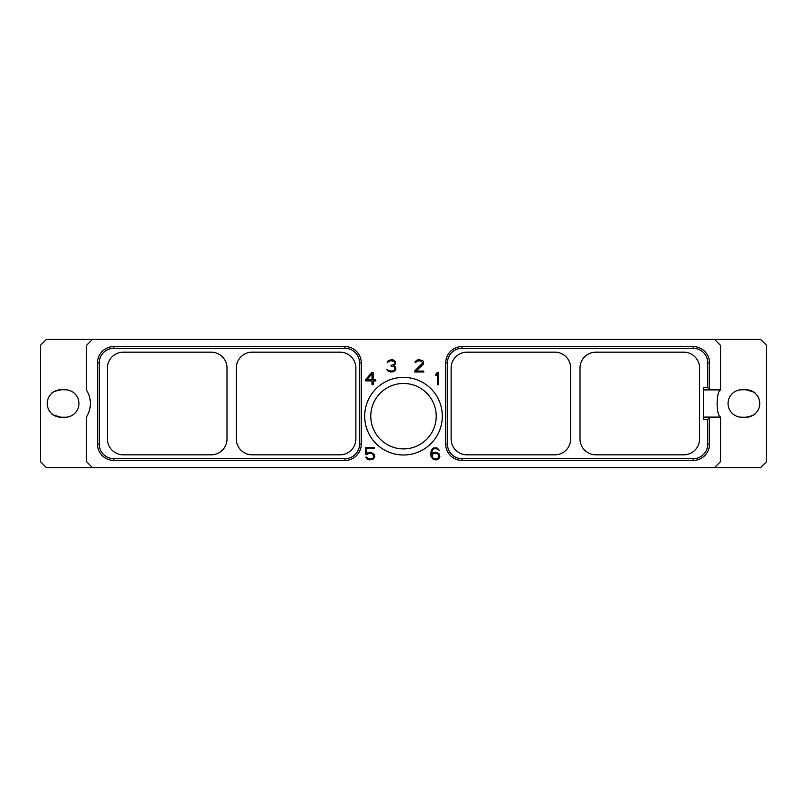 <?xml version="1.0" encoding="UTF-8"?>
<svg xmlns="http://www.w3.org/2000/svg" width="807" height="807" viewBox="0 0 807 807"><rect width="100%" height="100%" fill="white"/><g stroke="black" fill="none" stroke-linecap="round" stroke-linejoin="round"><path stroke-width="1.21" d="M709.484 362.868L707.749 362.868L707.749 387.572L709.484 389.307L709.484 362.868A16.291 16.291 0 0 0 693.193 346.576L462.018 346.576A16.291 16.291 0 0 0 445.736 362.868L445.736 444.132A16.291 16.291 0 0 0 462.018 460.424L693.193 460.424A16.291 16.291 0 0 0 709.484 444.132L709.484 417.108L720.56 417.108L720.56 461.564L714.508 467.616L760.598 467.616L766.65 461.564L766.65 345.436L760.598 339.384L46.403 339.384L40.35 345.436L40.35 461.564L46.403 467.616L92.492 467.616L86.44 461.564L86.44 417.007A25.148 25.148 0 0 0 86.44 389.993L86.44 345.436L92.492 339.384M60.989 389.771A13.729 13.729 0 0 0 47.26 403.5A13.729 13.729 0 0 0 60.989 417.229L65.226 417.229A13.729 13.729 0 0 0 78.955 403.5A13.729 13.729 0 0 0 65.226 389.771L60.989 389.771C55.047 391.002 51.88 392.273 51.487 393.584C51.88 392.273 55.047 391.002 60.989 389.771M714.508 339.384L720.56 345.436L720.56 389.892L703.351 389.892M714.508 467.616L92.492 467.616M364.693 416.19A38.807 38.807 0 0 1 403.5 377.373A38.807 38.807 0 0 1 442.307 416.19A38.807 38.807 0 0 1 403.5 454.997A38.807 38.807 0 0 1 364.693 416.19M438.584 384.677L438.584 372.43L437.323 372.43L435.861 374.176L435.861 375.659L437.444 373.762L437.444 384.677L438.584 384.677M414.717 370.958L414.717 371.987L423.786 371.987L423.786 371.079L416.039 371.079L423.544 364.028L423.544 361.526L422.555 360.517L419.004 359.74L417.209 360.003L415.222 361.526L415.04 362.272L415.958 362.272L417.31 360.941L421.183 360.941L422.646 363.079L414.717 370.958M395.148 370.706L395.884 369.202L395.632 367.175L393.544 365.793L395.369 364.028L395.369 361.526L393.392 360.003L391.587 359.74L388.308 360.517L387.128 362.272L390.79 360.658L394.149 361.526L394.734 362.424L394.169 364.239L391.032 365.41L391.032 366.055L394.421 366.933L394.996 369.293L394.119 370.504L392.162 371.079L389.156 370.796L386.886 369.465L387.542 370.706L390.316 371.987L393.382 371.734L395.148 370.706M371.886 372.43L365.662 379.583L365.662 380.894L372.007 380.894L372.007 384.677L373.157 384.677L373.157 380.894L375.8 380.894L375.8 379.714L373.157 379.714L373.157 372.43L371.886 372.43M439.361 454.079L436.093 452.283L433.561 452.545L431.664 453.827L432.209 450.346L433.631 448.894L436.153 448.601L439.24 450.225L437.091 447.956L433.551 447.956L431.553 449.741L430.787 452.888L431.039 456.601L433.551 459.687L436.093 459.94L438.605 458.921L439.855 456.611L439.361 454.079M367.215 454.27L369.384 453.191L372.138 453.484L373.853 456.419L373.005 458.164L371.018 459.032L368.254 458.749L366.892 457.145L365.793 457.145L366.913 458.921L369.435 459.94L373.49 458.921L374.741 456.611L374.236 454.331L370.968 452.283L368.163 452.545L366.549 453.534L366.549 448.601L374.206 448.601L374.206 447.693L365.662 447.693L365.662 454.27L367.215 454.27M755.513 393.584C755.12 392.273 751.953 391.002 746.011 389.771L741.774 389.771A13.729 13.729 0 0 0 728.045 403.5A13.729 13.729 0 0 0 741.774 417.229L746.011 417.229A13.729 13.729 0 0 0 759.74 403.5A13.729 13.729 0 0 0 746.011 389.771L753.435 391.95M720.56 417.007C715.98 415.746 715.98 391.254 720.56 389.993M709.484 417.108L703.351 417.108M709.484 417.693L707.749 419.428L703.351 419.428L703.351 387.572L707.749 387.572M707.749 362.868A14.556 14.556 0 0 0 693.193 348.301L462.018 348.301A14.556 14.556 0 0 0 447.461 362.868L447.461 444.132A14.556 14.556 0 0 0 462.018 458.699L693.193 458.699A14.556 14.556 0 0 0 707.749 444.132L707.749 419.428M699.568 368.022L699.568 438.978A15.847 15.847 0 0 1 683.721 454.825L595.848 454.825A15.847 15.847 0 0 1 580.001 438.978L580.001 368.022A15.847 15.847 0 0 1 595.848 352.175L683.721 352.175A15.847 15.847 0 0 1 699.568 368.022M570.69 368.022L570.69 438.978A15.847 15.847 0 0 1 554.833 454.825L466.971 454.825A15.847 15.847 0 0 1 451.123 438.978L451.123 368.022A15.847 15.847 0 0 1 466.971 352.175L554.833 352.175A15.847 15.847 0 0 1 570.69 368.022M709.484 389.307L709.484 389.892M226.999 438.978A15.847 15.847 0 0 1 211.152 454.825L123.279 454.825A15.847 15.847 0 0 1 107.432 438.978L107.432 368.022A15.847 15.847 0 0 1 123.279 352.175L211.152 352.175A15.847 15.847 0 0 1 226.999 368.022L226.999 438.978M99.251 444.132A14.556 14.556 0 0 0 113.807 458.699L344.982 458.699A14.556 14.556 0 0 0 359.539 444.132L359.539 362.868A14.556 14.556 0 0 0 344.982 348.301L113.807 348.301A14.556 14.556 0 0 0 99.251 362.868L99.251 444.132L97.516 444.132A16.291 16.291 0 0 0 113.807 460.424L344.982 460.424L344.982 458.699M236.31 368.022L236.31 438.978A15.847 15.847 0 0 0 252.167 454.825L340.029 454.825A15.847 15.847 0 0 0 355.877 438.978L355.877 368.022A15.847 15.847 0 0 0 340.029 352.175L252.167 352.175A15.847 15.847 0 0 0 236.31 368.022M97.516 444.132L97.516 362.868A16.291 16.291 0 0 1 113.807 346.576L344.982 346.576A16.291 16.291 0 0 1 361.264 362.868L361.264 444.132A16.291 16.291 0 0 1 344.982 460.424M370.776 416.19A32.724 32.724 0 0 0 403.5 448.904A32.724 32.724 0 0 0 436.224 416.19A32.724 32.724 0 0 0 403.5 383.466A32.724 32.724 0 0 0 370.776 416.19M740.392 389.831L741.774 389.771M741.774 417.229L740.392 417.169M755.513 413.416C755.12 414.727 751.953 415.998 746.011 417.229C751.953 415.998 755.12 414.727 755.513 413.416M66.608 417.169L65.226 417.229M51.487 413.416C51.88 414.727 55.047 415.998 60.989 417.229L53.565 415.05M65.226 389.771L66.608 389.831M366.812 379.714L372.007 373.782L372.007 379.714L366.812 379.714M438.685 454.644L438.695 457.287L437.273 458.739L434.489 459.032L432.209 457.287L432.219 454.644L433.631 453.484L436.416 453.191L438.685 454.644M693.193 346.576L693.193 348.301M462.018 346.576L462.018 348.301M445.736 362.868L447.461 362.868M445.736 444.132L447.461 444.132M462.018 460.424L462.018 458.699M693.193 460.424L693.193 458.699M709.484 444.132L707.749 444.132M113.807 460.424L113.807 458.699M361.264 444.132L359.539 444.132M361.264 362.868L359.539 362.868M344.982 346.576L344.982 348.301M113.807 346.576L113.807 348.301M97.516 362.868L99.251 362.868"/></g></svg>
